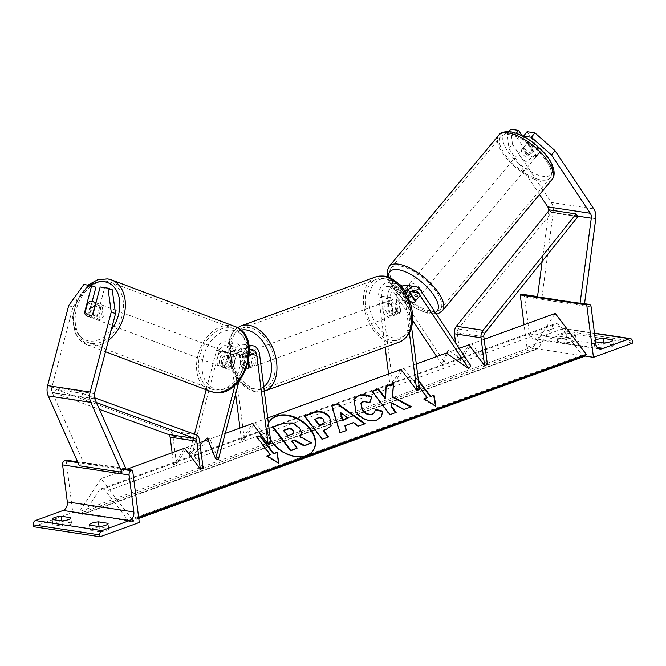 <?xml version="1.0" encoding="UTF-8"?>
<svg xmlns="http://www.w3.org/2000/svg" width="666" height="666" viewBox="0 0 666 666"><rect width="100%" height="100%" fill="white"/><g stroke="black" fill="none" stroke-linecap="round" stroke-linejoin="round"><path stroke-width="0.5" stroke-dasharray="3.33 2.5" d="M248.634 361.18L247.702 353.937A7.792 5.628 98.6 0 0 243.265 348.276A7.792 5.628 98.6 0 0 236.763 354.004L233.35 366.949A7.792 5.32 110.3 0 1 228.305 369.297A7.792 5.32 110.3 0 1 227.581 369.114A7.792 5.32 110.3 0 1 224.842 365.659L228.255 352.722A7.792 5.628 -81.4 0 1 234.748 346.986A7.792 5.628 -81.4 0 1 239.194 352.647L240.817 365.351A7.792 5.003 -110 0 0 246.229 369.022A7.792 5.003 -110 0 1 241.458 366.292L244.822 365.068A7.792 5.003 70 0 1 242.549 359.49A7.792 5.003 70 0 1 243.456 354.387L240.093 355.611L241.458 366.292M259.557 354.287L250.508 352.913L252.139 365.626A7.792 5.003 70 0 1 249.966 367.815A7.792 5.003 70 0 1 243.623 364.335L241.999 351.631A11.68 8.45 -81.4 0 0 235.331 343.14A11.68 8.45 -81.4 0 0 225.583 351.731L222.169 364.677A7.792 5.32 -69.7 0 0 224.917 368.132A7.792 5.32 -69.7 0 0 225.641 368.315A7.792 5.32 -69.7 0 0 230.686 365.959L234.099 353.022A11.68 8.45 98.6 0 1 243.848 344.422L248.959 345.196M233.35 366.949L230.686 365.959M249.55 350.15A7.792 5.628 98.6 0 0 245.812 355.369L239.036 381.077M218.306 459.748L209.94 439.011L191.7 455.727L219.206 351.348A7.792 5.628 98.6 0 1 225.707 345.621A7.792 5.628 98.6 0 1 230.145 351.282L235.622 394.022M194.447 434.19L189.036 454.745L191.7 455.727M270.945 443.223L255.253 422.527L244.347 439.202L232.95 350.266A11.68 8.45 98.6 0 0 226.29 341.766A11.68 8.45 98.6 0 0 216.542 350.366L206.16 389.752M249.159 346.353A11.68 8.45 98.6 0 0 243.14 354.387L235.023 385.206M203.738 441.267L189.036 454.745M250.508 352.913A11.68 8.45 98.6 0 0 243.848 344.422M255.253 422.527L252.447 423.543L241.542 440.218L239.985 428.08M244.347 439.202L241.542 440.218M207.268 438.02L209.94 439.011M240.817 365.351L243.623 364.335M224.842 365.659L222.169 364.677M249.334 366.641L252.139 365.626M70.837 518.023L71.462 522.927A7.792 1.973 172.7 0 1 71.512 523.085A7.792 1.973 172.7 0 1 69.106 524.883A7.792 1.973 172.7 0 1 62.487 526.19L52.914 524.741L52.248 519.513M139.294 522.502L72.785 512.445L66.084 460.131M33.541 526.723L72.785 512.445M71.462 522.927L61.888 521.478A7.792 1.973 -7.3 0 0 52.864 524.583A7.792 1.973 -7.3 0 0 52.914 524.741M99.126 527.106A7.792 1.973 -7.3 0 0 90.11 530.211A7.792 1.973 -7.3 0 0 90.16 530.369L99.734 531.818L99.067 526.59L99.126 527.106L108.708 528.554A7.792 1.973 172.7 0 1 108.749 528.712A7.792 1.973 172.7 0 1 106.352 530.511A7.792 1.973 172.7 0 1 99.734 531.818M108.708 528.554L108.075 523.651M125.399 469.097L77.606 461.871M90.16 530.369L89.485 525.141M62.487 526.19L61.821 520.962M61.888 521.478L61.821 520.954M255.428 360.281A7.792 5.003 -110 0 0 247.444 352.156A7.792 5.003 -110 0 0 244.788 358.674A7.792 5.003 -110 0 0 252.772 366.791A7.792 5.003 -110 0 0 255.428 360.281M248.301 362.637L247.544 356.743A7.792 5.003 -110 0 0 241.841 354.195A7.792 5.003 -110 0 0 240.093 355.611M247.544 356.743L250.907 355.519A7.792 5.003 70 0 1 253.188 361.097A7.792 5.003 70 0 1 252.272 366.192L248.909 367.416M387.204 306.868A7.792 5.003 70 0 1 388.111 301.773L391.483 300.549L392.848 311.222L389.485 312.446A7.792 5.003 70 0 1 387.204 306.868M395.604 309.29A7.792 5.003 -110 0 0 387.62 301.174A7.792 5.003 -110 0 0 384.956 307.684A7.792 5.003 -110 0 0 392.94 315.809A7.792 5.003 -110 0 0 395.604 309.29M395.562 302.897A7.792 5.003 70 0 1 397.843 308.475A7.792 5.003 70 0 1 396.928 313.578L400.299 312.354L398.926 301.673L395.562 302.897L396.928 313.578M398.926 301.673A7.792 5.003 -110 0 0 393.223 299.134A7.792 5.003 -110 0 0 391.483 300.549M392.848 311.222A7.792 5.003 -110 0 0 398.551 313.769A7.792 5.003 -110 0 0 400.299 312.354M250.907 355.519L252.272 366.192M244.822 365.068L243.456 354.387M389.485 312.446L388.111 301.773M392.798 310.314A7.792 5.003 -110 0 0 384.815 302.189A7.792 5.003 -110 0 0 382.159 308.708A7.792 5.003 -110 0 0 390.143 316.833A7.792 5.003 -110 0 0 392.798 310.314M258.233 359.257A7.792 5.003 -110 0 0 250.25 351.132A7.792 5.003 -110 0 0 247.594 357.65A7.792 5.003 -110 0 0 255.578 365.776A7.792 5.003 -110 0 0 258.233 359.257M230.935 355.136A32.168 20.679 -110 0 0 263.911 388.686A32.168 20.679 -110 0 0 274.883 361.78A32.168 20.679 -110 0 0 241.916 328.23A32.168 20.679 -110 0 0 230.935 355.136M365.501 306.185A32.168 20.679 -110 0 0 398.476 339.735A32.168 20.679 -110 0 0 409.448 312.829A32.168 20.679 -110 0 0 376.481 279.279A32.168 20.679 -110 0 0 365.501 306.185M92.191 301.382L88.803 314.244A7.792 5.32 -69.7 0 0 91.542 317.699A7.792 5.32 -69.7 0 0 92.266 317.882A7.792 5.32 -69.7 0 0 97.311 315.526L93.049 313.952M68.69 305.594L72.96 307.176L51.873 387.196A6.227 4.504 98.6 0 0 51.657 390.401A6.227 4.504 98.6 0 0 52.189 392.349L83.308 462.229L79.362 465.809M72.96 307.176L88.095 286.089L83.833 284.515M95.904 287.271L88.095 286.089M97.311 315.526L104.42 288.561L100.15 286.979M112.229 289.735L104.42 288.561M125.874 468.664L83.308 462.229M124.717 469.713L121.92 472.244M84.815 313.536A7.792 5.32 -69.7 0 0 85.656 314.96A7.792 5.528 110.7 0 0 87.313 316.134L93.989 318.656A7.792 5.528 110.7 0 1 91.392 309.956A7.792 5.528 110.7 0 1 98.718 303.879A7.792 5.528 110.7 0 1 99.492 304.087A7.792 5.528 110.7 0 1 102.098 312.787A7.792 5.528 110.7 0 1 94.772 318.864A7.792 5.528 110.7 0 1 93.989 318.656M88.803 314.244L84.998 312.837M97.136 316.558L99.958 305.861A7.792 5.528 110.7 0 1 97.136 316.558L92.516 314.81A7.792 5.528 110.7 0 1 88.095 316.342A7.792 5.528 110.7 0 1 87.313 316.134M99.958 305.861L95.613 304.212M89.419 315.334A7.792 5.528 110.7 0 1 92.241 304.628L89.419 315.334L84.798 313.586M87.621 302.888L92.241 304.628M223.168 367.357A7.792 5.528 110.7 0 1 222.394 367.157A7.792 5.528 110.7 0 1 219.788 358.45A7.792 5.528 110.7 0 1 227.123 352.381A7.792 5.528 110.7 0 1 227.897 352.58A7.792 5.528 110.7 0 1 230.503 361.288A7.792 5.528 110.7 0 1 223.168 367.357M229.645 366.608L232.467 355.91A7.792 5.528 110.7 0 1 229.645 366.608L232.734 367.774A7.792 5.528 110.7 0 1 228.305 369.297A7.792 5.528 110.7 0 1 227.531 369.097A7.792 5.528 110.7 0 1 225.016 366.55L221.928 365.384A7.792 5.528 110.7 0 1 224.75 354.678L221.928 365.384M232.467 355.91L235.548 357.068A7.792 5.528 110.7 0 0 233.033 354.52A7.792 5.528 110.7 0 0 232.259 354.32A7.792 5.528 110.7 0 0 227.83 355.844L224.75 354.678M232.734 367.774L235.548 357.068M227.83 355.844L225.016 366.55M224.55 351.407A7.792 5.528 110.7 0 1 225.333 351.615A7.792 5.528 110.7 0 1 227.93 360.314A7.792 5.528 110.7 0 1 220.604 366.392A7.792 5.528 110.7 0 1 219.822 366.183A7.792 5.528 110.7 0 1 217.224 357.484A7.792 5.528 110.7 0 1 224.55 351.407M97.336 319.83A7.792 5.528 -69.3 0 0 104.662 313.761A7.792 5.528 -69.3 0 0 102.064 305.053A7.792 5.528 -69.3 0 0 101.282 304.845A7.792 5.528 -69.3 0 0 93.956 310.922A7.792 5.528 -69.3 0 0 96.562 319.63A7.792 5.528 -69.3 0 0 97.336 319.83M107.467 281.402A32.168 22.819 -69.3 0 0 77.198 306.485A32.168 22.819 -69.3 0 0 87.945 342.432A32.168 22.819 -69.3 0 0 91.159 343.281A32.168 22.819 -69.3 0 0 121.428 318.198A32.168 22.819 -69.3 0 0 110.681 282.251A32.168 22.819 -69.3 0 0 107.467 281.402M214.427 389.843A32.168 22.819 110.7 0 1 211.214 388.994A32.168 22.819 110.7 0 1 200.466 353.047A32.168 22.819 110.7 0 1 230.727 327.955A32.168 22.819 110.7 0 1 233.941 328.804A32.168 22.819 110.7 0 1 244.688 364.752A32.168 22.819 110.7 0 1 214.427 389.843M510.764 129.229L512.445 144.189L508.941 148.593L507.259 133.625L515.068 134.807L528.146 154.437A7.792 3.347 -141.5 0 0 533.857 157.259A7.792 3.347 -141.5 0 0 536.321 156.66A7.792 3.347 -141.5 0 0 536.663 155.727L523.959 136.663M528.146 154.437L531.651 150.033A7.792 3.347 -141.5 0 0 537.362 152.864A7.792 3.347 -141.5 0 0 539.826 152.256A7.792 3.347 -141.5 0 0 540.159 151.324L527.089 131.693M508.941 148.593L539.535 194.514M512.445 144.189L551.24 202.431A12.463 9.008 -81.4 0 1 553.213 207.967A12.463 9.008 -81.4 0 1 553.196 212.254L541.949 297.552L537.47 297.044M548.792 210.797A6.227 4.504 -81.4 0 1 548.717 211.746L542.182 261.33M584.548 303.696L541.949 297.552M580.036 303.48L584.515 303.987M515.068 134.807L516.325 133.233M507.259 133.625L508.874 131.602M522.086 135.681L531.651 150.033M536.663 155.727L540.159 151.324M531.335 160.073A7.792 3.139 39.9 0 1 523.934 155.361A7.792 3.139 39.9 0 1 521.728 149.625A7.792 3.139 39.9 0 1 524.067 149.167A7.792 3.139 39.9 0 1 531.476 153.879A7.792 3.139 39.9 0 1 533.682 159.615A7.792 3.139 39.9 0 1 531.335 160.073M523.326 147.835L527.439 142.907A7.792 3.139 39.9 0 1 527.663 142.516A7.792 3.139 39.9 0 1 530.011 142.058A7.792 3.139 39.9 0 1 534.656 144.314L539.851 152.106A7.792 3.139 39.9 0 1 539.618 152.497A7.792 3.139 39.9 0 1 537.279 152.964A7.792 3.139 39.9 0 1 532.625 150.699L528.513 155.619A7.792 3.139 39.9 0 1 523.326 147.835L528.513 155.619M527.439 142.907L532.625 150.699M539.851 152.106L535.739 157.026L530.544 149.242A7.792 3.139 39.9 0 1 535.739 157.026M530.544 149.242L534.656 144.314M417.116 296.82A7.792 3.139 39.9 0 1 409.715 292.108A7.792 3.139 39.9 0 1 407.509 286.372A7.792 3.139 39.9 0 1 409.848 285.914A7.792 3.139 39.9 0 1 417.257 290.626A7.792 3.139 39.9 0 1 419.463 296.362A7.792 3.139 39.9 0 1 417.116 296.82M409.615 301.132A7.792 3.139 39.9 0 1 407.9 300.025L410.639 296.745A7.792 3.139 39.9 0 1 405.452 288.952L410.639 296.745M407.509 286.372L402.938 291.841A7.792 3.139 39.9 0 0 402.714 292.241L405.452 288.952M402.938 291.841A7.792 3.139 39.9 0 1 405.278 291.383A7.792 3.139 39.9 0 1 409.623 293.431M412.67 290.359A7.792 3.139 39.9 0 1 417.857 298.152L412.67 290.359L410.314 293.19M402.714 292.241L407.9 300.025M419.397 294.081A7.792 3.139 39.9 0 1 411.996 289.369A7.792 3.139 39.9 0 1 409.79 283.641A7.792 3.139 39.9 0 1 412.137 283.175A7.792 3.139 39.9 0 1 419.538 287.887A7.792 3.139 39.9 0 1 421.745 293.623A7.792 3.139 39.9 0 1 419.397 294.081M521.786 151.898A7.792 3.139 -140.1 0 0 519.438 152.364A7.792 3.139 -140.1 0 0 521.644 158.092A7.792 3.139 -140.1 0 0 529.054 162.804A7.792 3.139 -140.1 0 0 531.393 162.346A7.792 3.139 -140.1 0 0 529.195 156.618A7.792 3.139 -140.1 0 0 521.786 151.898M510.414 134.832A32.168 12.97 -140.1 0 0 500.732 136.73A32.168 12.97 -140.1 0 0 509.84 160.406A32.168 12.97 -140.1 0 0 540.426 179.87A32.168 12.97 -140.1 0 0 550.108 177.972A32.168 12.97 -140.1 0 0 541 154.296A32.168 12.97 -140.1 0 0 510.414 134.832M400.765 266.109A32.168 12.97 39.9 0 1 431.343 285.572A32.168 12.97 39.9 0 1 440.459 309.249A32.168 12.97 39.9 0 1 430.769 311.147A32.168 12.97 39.9 0 1 400.191 291.683A32.168 12.97 39.9 0 1 391.084 268.007A32.168 12.97 39.9 0 1 400.765 266.109M576.082 339.385L566.508 337.937A7.792 1.973 172.7 0 0 557.484 341.042A7.792 1.973 172.7 0 0 557.534 341.2L567.107 342.649A7.792 1.973 -7.3 0 0 573.726 341.333A7.792 1.973 -7.3 0 0 576.132 339.543A7.792 1.973 -7.3 0 0 576.082 339.385L575.407 334.149A7.792 1.973 172.7 0 1 575.457 334.307A7.792 1.973 172.7 0 1 573.051 336.105A7.792 1.973 172.7 0 1 566.441 337.412L556.859 335.964A7.792 1.973 -7.3 0 1 556.818 335.806A7.792 1.973 -7.3 0 1 565.834 332.7L575.407 334.149M585.081 356.044L526.948 347.252L524.059 324.75M632.7 343.032L566.192 332.983L526.948 347.252M613.328 345.013L603.746 343.564A7.792 1.973 172.7 0 0 594.73 346.67A7.792 1.973 172.7 0 0 594.78 346.828L604.353 348.276A7.792 1.973 -7.3 0 0 610.972 346.969A7.792 1.973 -7.3 0 0 613.369 345.171A7.792 1.973 -7.3 0 0 613.328 345.013L612.695 340.11M522.602 294.33A3.505 2.531 -81.4 0 1 524.6 296.878L529.337 333.866A7.01 5.07 98.6 0 0 533.333 338.969A7.01 5.07 98.6 0 0 535.248 338.761L563.003 328.663A3.505 2.531 -81.4 0 1 563.952 328.563A3.505 2.531 -81.4 0 1 565.95 331.11L566.192 332.983M595.354 340.11A7.792 1.973 -7.3 0 0 594.055 341.433A7.792 1.973 -7.3 0 0 594.105 341.6L595.579 341.816M603.746 343.564L604.353 348.276M594.78 346.828L594.105 341.6M566.508 337.937L565.834 332.7M557.534 341.2L556.859 335.964M567.107 342.649L566.441 337.412M409.682 301.298A7.792 3.347 38.5 0 1 406.834 299.467L409.024 296.711A7.792 3.347 -141.5 0 0 414.735 299.534A7.792 3.347 -141.5 0 0 417.199 298.934A7.792 3.347 -141.5 0 0 417.54 298.002L411.263 288.578A11.68 8.45 -81.4 0 0 406.443 285.281M406.834 299.467L400.566 290.043A7.792 5.628 98.6 0 0 397.352 287.845A7.792 5.628 98.6 0 0 390.576 297.585L392.207 310.289A7.792 5.003 -110 0 0 398.551 313.769A7.792 5.003 -110 0 0 400.716 311.58L399.092 298.876A7.792 5.628 -81.4 0 1 405.86 289.136A7.792 5.628 -81.4 0 1 409.074 291.333L410.065 292.807M419.53 389.177L403.837 368.481L392.923 385.156L381.535 296.22A7.792 5.628 -81.4 0 1 388.303 286.48A7.792 5.628 -81.4 0 1 391.516 288.678L412.645 320.396M436.713 356.526L442.124 364.643L446.345 353.022L448.534 350.266L444.314 361.888L442.124 364.643M415.234 301.298A7.792 3.347 38.5 0 1 415.01 301.681A7.792 3.347 38.5 0 1 412.545 302.289M385.139 347.244L378.729 297.236A11.68 8.45 -81.4 0 1 388.886 282.625A11.68 8.45 -81.4 0 1 393.706 285.922L444.314 361.888M401.948 286.255A11.68 8.45 98.6 0 1 402.747 287.296L409.024 296.711M470.912 365.909L448.534 350.266M409.382 332.867L405.336 301.257A11.68 8.45 -81.4 0 1 406.21 293.773M405.336 301.257L396.287 299.891A11.68 8.45 -81.4 0 1 401.29 286.688M411.58 327.139L408.133 300.241A7.792 5.628 -81.4 0 1 408.141 297.577M396.287 299.891L397.918 312.595A7.792 5.003 70 0 1 395.746 314.793A7.792 5.003 70 0 1 389.402 311.313L387.779 298.609L378.729 297.236M416.3 363.952L401.032 369.505L390.126 386.172L388.569 374.034M399.076 284.282A11.68 8.45 98.6 0 0 397.935 283.999A11.68 8.45 98.6 0 0 387.779 298.609M390.126 386.172L392.923 385.156M401.032 369.505L403.837 368.481M392.207 310.289L389.402 311.313M415.351 300.749L417.54 298.002M400.716 311.58L397.918 312.595M199.858 442.674L184.59 448.226L173.684 464.901L172.128 452.763M96.437 402.572L81.627 397.177L82.609 393.431L56.002 389.41L169.281 430.694A7.792 5.628 -81.4 0 1 172.935 436.155L176.49 463.877L173.684 464.901M203.088 467.907L187.396 447.211L176.49 463.877M82.609 393.431L94.389 397.719M81.627 397.177L55.028 393.156L56.002 389.41M55.028 393.156L99.459 409.349M184.59 448.226L187.396 447.211M577.913 216.666L551.315 212.645L458.225 328.987A3.896 2.814 98.6 0 0 457.234 332.742L460.78 360.473L471.695 343.798L468.889 344.822L457.983 361.496L460.78 360.473M487.387 364.493L471.695 343.798M455.602 342.923L457.983 361.496M551.315 212.645L549.5 209.907M269.339 421.603A26.265 18.132 33.2 0 0 269.181 421.836A26.265 18.132 33.2 0 0 276.323 447.56A26.265 18.132 33.2 0 0 306.135 455.96A26.265 18.132 33.2 0 0 313.145 450.599A26.265 18.132 33.2 0 0 313.295 450.358M268.406 423.401A26.265 18.132 33.2 0 0 270.463 439.477M484.157 339.269L468.889 344.822M459.207 348.343L446.345 353.022M267.715 417.99L252.447 423.543M225.233 433.441L207.959 439.727M126.682 469.289L101.066 478.613L132.134 519.58L131.369 520.762A3.505 2.256 70 0 1 130.569 521.42A3.505 2.256 70 0 1 127.98 520.246L106.002 491.275A7.01 4.504 -110 0 0 100.832 488.936A7.01 4.504 -110 0 0 99.234 490.251L83.958 513.594A3.505 2.256 70 0 1 83.158 514.252A3.505 2.256 70 0 1 80.578 513.086L79.462 511.621L101.066 478.613M138.62 517.224L132.134 519.58M418.365 380.095L417.349 378.754L413.986 379.978L419.239 386.904M584.723 356.235A3.505 2.256 70 0 1 582.134 355.061L560.164 326.082A7.01 4.504 -110 0 0 554.986 323.743A7.01 4.504 -110 0 0 553.388 325.058L538.12 348.41A3.505 2.256 70 0 1 537.32 349.067A3.505 2.256 70 0 1 534.731 347.893L533.624 346.428L79.462 511.621M533.624 346.428L555.219 313.42M272.869 427.381L283.5 423.509L292.749 423.401L298.934 428.205L300.333 436.305M300.116 436.638L299.775 437.096L311.338 443.323M292.024 441.283L291.5 441.475L296.894 448.576M292.749 423.401L293.057 422.927M291.5 441.475L291.808 441M299.775 437.096L300.083 436.621M346.095 430.569L346.511 430.419M346.203 430.894L340.101 432.75M339.793 433.225L331.51 406.335L331.818 405.869M364.394 423.917L365.035 423.684M364.718 424.159L358.408 426.09M358.1 426.565L353.321 423.002L353.629 422.527M353.321 423.002L344.638 426.165M347.735 418.631L340.234 412.92M330.994 426.098L326.207 429.628L323.127 430.752M327.988 437.154L328.513 436.971M328.205 437.437L322.294 439.227M321.986 439.702L304.229 416.283L304.537 415.817M304.229 416.283L304.753 416.1M324.076 423.135L323.418 420.188C321.803 418.19 319.83 417.599 317.499 418.415L314.577 419.48M381.31 416.858L376.448 420.487C368.981 422.51 362.063 419.88 355.702 412.587L353.804 399.267M369.821 402.414L369.647 402.947L369.955 402.472M369.647 402.947L362.662 401.989L360.922 403.196M374.459 412.67L375.366 409.34M391.541 403.305L403.771 409.956L411.546 406.768M403.771 409.956L404.079 409.482M372.411 391.491L371.886 391.675L389.643 415.093L396.17 412.362M389.643 415.093L389.951 414.618M371.886 391.675L372.194 391.208M385.822 386.613L385.306 398.917M426.998 398.01L413.678 380.452L413.986 379.978M413.678 380.452L417.349 378.754M418.498 381.152L417.041 379.229M435.472 405.785L435.597 406.526L435.905 406.052M435.597 406.526L423.626 399.234L423.942 398.767M423.626 399.234L424.309 398.992M267.316 456.093L266.633 456.335L278.604 463.628L278.912 463.153M278.604 463.628L278.48 462.895M266.633 456.335L266.949 455.869M270.005 455.111L256.685 437.554L256.993 437.079M257.209 437.362L256.685 437.554M283.891 430.552L283.366 430.744L287.637 436.372L291.75 434.881L293.556 433.466M287.637 436.372L287.945 435.905M283.366 430.744L283.674 430.269M245.812 355.369L236.763 354.004M228.255 352.722L219.206 351.348M239.194 352.647L230.145 351.282M243.14 354.387L234.099 353.022M225.583 351.731L216.542 350.366M249.55 354.212L247.702 353.937M241.999 351.631L232.95 350.266M120.513 469.08L77.947 462.645M237.471 327.705L233.758 331.019L230.494 336.139L228.063 344.497L228.03 355.769C230.561 376.598 247.977 396.853 264.76 391.025A34.657 22.278 70 0 1 229.237 354.878A34.657 22.278 70 0 1 241.067 325.882M240.917 330.161A30.761 19.772 -110 0 0 229.096 356.302A30.761 19.772 -110 0 0 263.711 386.755M375.632 276.939A34.657 22.278 -110 0 0 363.803 305.927A34.657 22.278 -110 0 0 399.325 342.083M369.264 305.311A30.761 19.772 70 0 1 386.496 278.971A30.761 19.772 70 0 1 411.297 311.663A30.761 19.772 70 0 1 394.064 338.012A30.761 19.772 70 0 1 369.264 305.311M94.439 393.631L51.873 387.196M94.747 398.784L52.189 392.349M90.143 285.464A30.761 21.82 -69.3 0 0 73.626 317.299A30.761 21.82 -69.3 0 0 88.944 340.967A30.761 21.82 -69.3 0 0 111.272 329.728M108.491 340.276A34.657 24.584 110.7 0 1 90.526 345.679A34.657 24.584 110.7 0 1 87.063 344.763A34.657 24.584 110.7 0 1 75.483 306.035A34.657 24.584 110.7 0 1 108.1 279.004M234.823 326.473A34.657 24.584 -69.3 0 0 231.36 325.557A34.657 24.584 -69.3 0 0 198.751 352.589A34.657 24.584 -69.3 0 0 210.331 391.325M232.942 330.278A30.761 21.82 110.7 0 1 246.92 363.328A30.761 21.82 110.7 0 1 217.349 389.46A30.761 21.82 110.7 0 1 203.371 356.41A30.761 21.82 110.7 0 1 232.942 330.278M593.806 208.866L551.24 202.431M577.539 216.1L548.717 211.746M595.762 218.689L553.196 212.254M513.353 133.083A30.761 12.413 -140.1 0 0 507.334 150.649A30.761 12.413 -140.1 0 0 542.049 176.157A30.761 12.413 -140.1 0 0 548.076 158.591A30.761 12.413 -140.1 0 0 513.353 133.083M552.022 179.57A34.657 13.978 39.9 0 1 541.583 181.618A34.657 13.978 39.9 0 1 508.633 160.648A34.657 13.978 39.9 0 1 498.817 135.131M389.169 266.408A34.657 13.978 -140.1 0 0 398.984 291.924A34.657 13.978 -140.1 0 0 431.934 312.895A34.657 13.978 -140.1 0 0 442.366 310.847M435.306 312.462A30.761 12.413 39.9 0 1 427.83 312.903A30.761 12.413 39.9 0 1 388.694 277.314M594.497 333.425L563.003 328.663M598.076 348.26L535.248 338.761M632.459 341.167L565.95 331.11M580.061 303.263L537.495 296.828M591.108 306.926L524.6 296.878M595.845 343.922L529.337 333.866M400.566 290.043L391.516 288.678M411.188 291.65L409.074 291.333M390.576 297.585L381.535 296.22M402.747 287.296L393.706 285.922M420.304 289.943L411.263 288.578M408.133 300.241L399.092 298.876M199.534 440.176L172.935 436.155M195.887 434.715L169.281 430.694M483.832 336.763L457.234 332.742M484.831 333.008L458.225 328.987M534.731 347.893L80.578 513.086M138.728 518.081L131.369 520.762M582.134 355.061L127.98 520.246M560.164 326.082L106.002 491.275M553.388 325.058L99.234 490.251M538.12 348.41L83.958 513.594M298.884 428.138L299.192 427.664M298.934 428.205L299.242 427.73M283.5 423.509L283.808 423.043M326.207 429.628L326.515 429.162M323.418 420.188L323.726 419.722M317.499 418.415L317.807 417.948M323.468 420.254L323.776 419.788M376.448 420.487L376.756 420.013M355.702 412.587L356.01 412.112M355.652 412.52L355.96 412.046M362.662 401.989L362.978 401.515M291.75 434.881L292.058 434.407M234.748 346.986L225.707 345.621M243.265 348.276L252.306 349.642M235.331 343.14L226.29 341.766M227.581 369.114L224.917 368.132M252.772 366.791L249.966 367.815M71.512 523.085L70.837 517.857M108.749 528.712L108.083 523.484M89.444 524.983L90.11 530.211M52.198 519.355L52.864 524.583M247.444 352.156L241.841 354.195M387.62 301.174L393.223 299.134M395.746 314.793L392.94 315.809M384.815 302.189L250.25 351.132M390.143 316.833L255.578 365.776M398.476 339.735L263.911 388.686M376.481 279.279L241.916 328.23M91.542 317.699L87.271 316.117M99.492 304.087L95.996 302.764M87.929 285.131L76.781 299.667L72.303 317.932L75.916 334.64L87.063 344.763L105.478 351.723M227.897 352.58L233.033 354.52M222.394 367.157L227.531 369.097M225.333 351.615L102.064 305.053M211.214 388.994L87.945 342.432M233.941 328.804L110.681 282.251M219.822 366.183L96.562 319.63M536.321 156.66L539.826 152.256M387.47 276.889L391.616 285.989L399.234 295.496L405.128 300.982L414.269 307.609L429.37 313.994L436.446 314.169M521.728 149.625L527.663 142.516M539.618 152.497L533.682 159.615M419.463 296.362L414.893 301.831M409.79 283.641L519.438 152.364M440.459 309.249L550.108 177.972M391.084 268.007L500.732 136.73M421.745 293.623L531.393 162.346M576.132 339.543L575.457 334.307M613.369 345.171L612.703 339.943M537.529 296.586L580.094 303.022M533.333 338.969L599.841 349.017M563.952 328.563L594.472 333.175M594.73 346.67L594.055 341.433M557.484 341.042L556.818 335.806M397.352 287.845L388.303 286.48M405.86 289.136L414.91 290.501M397.935 283.999L388.886 282.625M415.01 301.681L417.199 298.934M269.181 421.836L269.489 421.362M130.569 521.42L138.778 518.439M100.832 488.936L554.986 323.743M83.158 514.252L537.32 349.067M313.145 450.599L313.453 450.124M331.152 425.865L330.844 426.332M353.954 399.026L353.646 399.5M381.468 416.625L381.16 417.099M293.423 433.716L293.731 433.241"/><path stroke-width="1" d="M239.036 381.077L218.306 459.748L215.634 458.766L207.268 438.02L203.738 441.267M206.16 389.752L194.447 434.19M235.023 385.206L215.634 458.766M225.233 433.441L252.447 423.543L268.14 444.239L270.945 443.223L259.557 354.287A11.68 8.45 98.6 0 0 252.889 345.796A11.68 8.45 98.6 0 0 249.159 346.353M248.301 362.637L248.909 367.416A7.792 5.003 -110 0 1 247.161 368.831A7.792 5.003 -110 0 1 246.229 369.022A7.792 5.003 -110 0 0 247.161 368.831A7.792 5.003 -110 0 0 249.334 366.641L248.634 361.18M239.985 428.08L235.622 394.022M268.14 444.239L256.751 355.303A7.792 5.628 98.6 0 0 252.306 349.642A7.792 5.628 98.6 0 0 249.55 350.15M61.821 520.954L61.214 516.25A7.792 1.973 172.7 0 0 52.198 519.355A7.792 1.973 172.7 0 0 52.248 519.513L61.821 520.962A7.792 1.973 -7.3 0 0 68.431 519.647A7.792 1.973 -7.3 0 0 70.837 517.857A7.792 1.973 -7.3 0 0 70.796 517.698L70.837 518.023M100.05 536.771L139.294 522.502L132.592 470.179L131.194 470.695A3.505 2.531 98.6 0 0 129.096 474.975L133.841 511.971A7.01 5.07 -81.4 0 1 129.654 520.529L101.898 530.627A3.505 2.531 98.6 0 0 99.808 534.906L100.05 536.771L33.541 526.723L33.3 524.85A3.505 2.531 98.6 0 1 35.39 520.571L63.145 510.481A7.01 5.07 -81.4 0 0 67.333 501.914L62.596 464.918A3.505 2.531 98.6 0 1 64.685 460.639L66.084 460.131L77.606 461.871M105.678 525.274A7.792 1.973 -7.3 0 0 108.083 523.484A7.792 1.973 -7.3 0 0 108.034 523.326L98.46 521.878A7.792 1.973 172.7 0 0 89.444 524.983A7.792 1.973 172.7 0 0 89.485 525.141L99.067 526.59A7.792 1.973 -7.3 0 0 105.678 525.274M61.214 516.25L70.796 517.698M132.592 470.179L125.399 469.097M99.059 526.59L98.46 521.878M95.996 302.764L92.815 301.565A7.792 5.528 110.7 0 0 92.041 301.357A7.792 5.528 110.7 0 0 87.621 302.888L84.798 313.586A7.792 5.528 110.7 0 0 85.656 314.96A7.792 5.32 -69.7 0 0 87.271 316.117A7.792 5.32 -69.7 0 0 87.995 316.308A7.792 5.32 -69.7 0 0 93.049 313.952L100.15 286.979L107.959 288.162L112.229 289.735L115.526 313.611L94.439 393.631A6.227 4.504 98.6 0 0 94.214 396.836A6.227 4.504 98.6 0 0 94.747 398.784L125.874 468.664L124.717 469.713M115.526 313.611L111.255 312.029L90.168 392.049L47.602 385.614L68.69 305.594L83.833 284.515L91.642 285.697L95.904 287.271L92.191 301.382M90.168 392.049A12.463 9.008 98.6 0 0 89.735 398.468A12.463 9.008 98.6 0 0 90.801 402.364L121.92 472.244L79.362 465.809L48.235 395.929A12.463 9.008 98.6 0 1 47.169 392.033A12.463 9.008 98.6 0 1 47.602 385.614M91.642 285.697L84.532 312.662A7.792 5.32 -69.7 0 0 84.815 313.536M111.255 312.029L107.959 288.162M84.998 312.837L84.532 312.662M92.815 301.565A7.792 5.528 110.7 0 1 95.338 304.112L95.613 304.212M92.624 314.41L95.338 304.112M539.535 194.514L547.743 206.835A6.227 4.504 -81.4 0 1 548.726 209.599A6.227 4.504 -81.4 0 1 548.792 210.797M551.506 155.028L555.011 150.624L534.898 132.875L531.393 137.279L551.506 155.028L590.309 213.262A6.227 4.504 -81.4 0 1 591.291 216.034A6.227 4.504 -81.4 0 1 591.283 218.182L580.036 303.48L537.47 297.044L542.182 261.33M531.393 137.279L523.584 136.097L527.089 131.693L534.898 132.875M523.959 136.663L523.584 136.097M555.011 150.624L593.806 208.866A12.463 9.008 -81.4 0 1 595.779 214.402A12.463 9.008 -81.4 0 1 595.762 218.689L584.548 303.696M516.325 133.233L518.573 130.403L510.764 129.229L508.874 131.602M518.573 130.403L522.086 135.681M417.857 298.152L415.118 301.432A7.792 3.139 39.9 0 1 414.893 301.831A7.792 3.139 39.9 0 1 412.545 302.289A7.792 3.139 39.9 0 1 409.615 301.132M409.623 293.431A7.792 3.139 39.9 0 1 409.931 293.648L410.314 293.19M415.118 301.432L409.931 293.648M593.456 357.309L586.746 304.995L588.153 304.487A3.505 2.531 -81.4 0 1 589.11 304.379A3.505 2.531 -81.4 0 1 591.108 306.926L595.845 343.922A7.01 5.07 98.6 0 0 599.841 349.017A7.01 5.07 98.6 0 0 601.756 348.817L629.503 338.719A3.505 2.531 -81.4 0 1 630.461 338.619A3.505 2.531 -81.4 0 1 632.459 341.167L632.7 343.032L593.456 357.309L585.081 356.044M612.695 340.11L612.653 339.785A7.792 1.973 172.7 0 1 612.703 339.943A7.792 1.973 172.7 0 1 610.297 341.733A7.792 1.973 172.7 0 1 603.687 343.04L595.579 341.816M612.653 339.785L603.08 338.336A7.792 1.973 -7.3 0 0 595.354 340.11M586.746 304.995L520.246 294.938L521.644 294.43A3.505 2.531 -81.4 0 1 522.602 294.33L537.529 296.586M524.059 324.75L520.246 294.938M603.679 343.04L603.08 338.336M412.545 302.289A7.792 3.347 38.5 0 1 409.682 301.298M412.645 320.396L436.713 356.526M408.141 297.577A7.792 5.628 -81.4 0 1 414.91 290.501A7.792 5.628 -81.4 0 1 418.123 292.699L468.731 368.664L446.345 353.022L416.3 363.952M410.065 292.807L415.351 300.749A7.792 3.347 38.5 0 1 415.234 301.298M406.21 293.773A11.68 8.45 -81.4 0 1 415.492 286.646A11.68 8.45 -81.4 0 1 420.304 289.943L470.912 365.909L468.731 368.664M401.29 286.688A11.68 8.45 -81.4 0 1 406.443 285.281L415.492 286.646M409.382 332.867L416.725 390.201L419.53 389.177L411.58 327.139M416.725 390.201L401.032 369.505L267.715 417.99M388.569 374.034L385.139 347.244M401.948 286.255A11.68 8.45 98.6 0 0 399.076 284.282M99.459 409.349L168.307 434.44A3.896 2.814 -81.4 0 1 170.13 437.171L172.128 452.763M96.437 402.572L194.905 438.461A3.896 2.814 -81.4 0 1 196.736 441.192L200.283 468.922L184.59 448.226L126.682 469.289M94.389 397.719L195.887 434.715A7.792 5.628 -81.4 0 1 199.534 440.176L203.088 467.907L200.283 468.922M484.582 365.517L481.027 337.787A7.792 5.628 98.6 0 1 483.017 330.278L576.107 213.928L577.913 216.666L484.831 333.008A3.896 2.814 98.6 0 0 483.832 336.763L487.387 364.493L484.582 365.517L468.889 344.822L459.207 348.343M576.107 213.928L549.5 209.907L456.418 326.257A7.792 5.628 98.6 0 0 454.428 333.766L455.602 342.923M313.295 450.358A26.265 18.132 33.2 0 0 305.852 424.733A26.265 18.132 33.2 0 0 276.19 416.475A26.265 18.132 33.2 0 0 269.339 421.603M270.463 439.477A26.265 18.132 33.2 0 0 306.443 455.486A26.265 18.132 33.2 0 0 313.453 450.124A26.265 18.132 33.2 0 0 306.31 424.4A26.265 18.132 33.2 0 0 276.498 416A26.265 18.132 33.2 0 0 269.489 421.362A26.265 18.132 33.2 0 0 268.406 423.401M138.62 517.224L586.296 354.395L555.219 313.42L484.157 339.269M207.959 439.727L199.858 442.674M273.676 453.421L260.356 435.855L256.993 437.079L270.313 454.645L266.949 455.869L278.912 463.153L277.039 452.197L273.368 453.887L260.048 436.33L260.356 435.855M382.684 411.122L381.468 416.625L376.756 420.013C369.289 422.044 362.371 419.405 356.01 412.112L353.954 399.026L358.549 395.571C363.161 394.139 367.565 394.613 371.77 396.994L369.955 402.472L362.978 401.515L361.064 402.955L362.371 409.715C365.492 413.478 368.856 414.918 372.46 414.027L374.617 412.445L375.366 409.34L382.684 411.122L381.31 416.858M353.629 422.527L344.946 425.691L346.511 430.419L340.101 432.75L331.818 405.869L337.77 403.704L365.035 423.684L358.408 426.09L353.629 422.527M329.712 417.157L331.152 425.865L326.515 429.162L323.435 430.278L328.513 436.971L322.294 439.227L304.537 415.817L314.152 412.321C320.204 410.306 325.399 411.921 329.712 417.157L330.994 426.098M386.13 386.138L385.614 398.443L378.413 388.944L372.194 391.208L389.951 414.618L396.17 412.362L391.575 406.302L391.849 402.838L404.079 409.482L411.546 406.768L392.649 396.611L393.498 383.458L386.13 386.138M418.498 381.152L430.361 396.786L434.032 395.096L435.905 406.052L423.942 398.767L427.306 397.544L419.239 386.904M430.669 396.32L418.365 380.095M586.296 354.395L585.522 355.569A3.505 2.256 70 0 1 584.723 356.235L138.778 518.439M292.024 441.283L294.23 440.476L304.146 445.937L311.646 442.848L304.454 445.462L294.538 440.01L291.808 441L297.202 448.101L290.975 450.374L273.177 426.906L283.808 423.043L293.057 422.927L299.242 427.73C301.806 431.36 302.089 434.324 300.083 436.621L311.646 442.848M297.202 448.101L290.659 450.84L272.869 427.381L273.177 426.906M290.659 450.84L290.975 450.374M294.23 440.476L294.538 440.01M304.146 445.937L304.454 445.462M346.095 430.569L344.946 425.691M331.918 406.185L337.77 403.704M337.462 404.17L364.394 423.917M340.542 412.445L340.234 412.92L342.732 420.446L348.043 418.156L340.542 412.445L343.048 419.98L348.043 418.156M342.732 420.446L343.048 419.98M327.988 437.154L323.127 430.752L323.435 430.278M304.753 416.1L313.844 412.787C319.896 410.78 325.091 412.396 329.404 417.624M314.885 419.006L319.58 425.191L324.25 422.902L323.726 419.722C322.111 417.715 320.138 417.124 317.807 417.948L314.577 419.48L319.272 425.666L322.219 424.592L324.076 423.135M319.272 425.666L319.58 425.191M353.804 399.267L358.241 396.045C362.853 394.605 367.257 395.08 371.462 397.469L371.77 396.994M371.462 397.469L369.821 402.414M360.922 403.196L362.063 410.189C365.184 413.952 368.548 415.384 372.152 414.493L374.459 412.67M375.341 409.881L382.376 411.588M410.839 407.026L392.332 397.086L392.649 396.611M392.332 397.086L393.498 383.458M395.646 412.545L391.267 406.776L391.849 402.838M391.267 406.776L391.575 406.302M385.614 398.443L385.306 398.917L378.105 389.419L378.413 388.944M378.105 389.419L372.411 391.491M393.19 383.932L386.114 386.505M424.309 398.992L427.306 397.544M430.361 396.786L434.032 395.096M433.724 395.562L435.472 405.785M278.48 462.895L277.039 452.197M267.316 456.093L270.313 454.645M260.048 436.33L257.209 437.362M276.731 452.664L273.368 453.887M287.754 428.787L283.674 430.269L287.945 435.905L293.731 433.241L293.231 430.344C291.75 428.529 289.926 428.005 287.754 428.787L283.891 430.552M293.556 433.466L292.923 430.819C291.442 428.996 289.618 428.479 287.446 429.262M256.751 355.303L249.55 354.212M129.654 520.529L63.145 510.481M101.898 530.627L35.39 520.571M99.808 534.906L33.3 524.85M131.194 470.695L120.513 469.08M77.947 462.645L64.685 460.639M129.096 474.975L62.596 464.918M133.841 511.971L67.333 501.914M375.632 276.939L241.067 325.882A34.657 22.278 70 0 1 276.59 362.038A34.657 22.278 70 0 1 264.76 391.025L399.325 342.083A34.657 22.278 -110 0 0 411.155 313.087A34.657 22.278 -110 0 0 375.632 276.939C386.721 274.201 391.442 278.172 397.552 282.85C405.652 290.459 410.589 300.241 412.354 312.196C413.919 327.214 409.573 337.179 399.325 342.083M263.711 386.755A30.761 19.772 -110 0 0 271.129 362.654A30.761 19.772 -110 0 0 240.917 330.161M90.801 402.364L48.235 395.929M111.272 329.728A30.761 21.82 -69.3 0 0 119.547 299.9A30.761 21.82 -69.3 0 0 104.545 281.776A30.761 21.82 -69.3 0 0 90.143 285.464M108.1 279.004A34.657 24.584 110.7 0 1 111.555 279.92A34.657 24.584 110.7 0 1 125.316 306.893A34.657 24.584 110.7 0 1 108.491 340.276M213.794 392.241A34.657 24.584 -69.3 0 0 246.403 365.209A34.657 24.584 -69.3 0 0 234.823 326.473C264.46 336.197 244.414 398.718 214.169 392.341L210.331 391.325A34.657 24.584 -69.3 0 0 213.794 392.241M590.309 213.262L547.743 206.835M591.283 218.182L577.539 216.1M552.022 179.57C557.251 173.826 552.131 160.839 543.814 152.489C533.616 141.567 522.952 134.74 511.813 131.993C504.761 131.227 500.424 132.276 498.817 135.131A34.657 13.978 39.9 0 1 509.257 133.092A34.657 13.978 39.9 0 1 542.207 154.062A34.657 13.978 39.9 0 1 552.022 179.57L442.366 310.847A34.657 13.978 -140.1 0 0 432.55 285.339A34.657 13.978 -140.1 0 0 399.6 264.369A34.657 13.978 -140.1 0 0 389.169 266.408L387.121 270.962L387.47 276.889M388.694 277.314A30.761 12.413 39.9 0 1 399.134 269.83A30.761 12.413 39.9 0 1 430.103 290.393A30.761 12.413 39.9 0 1 435.306 312.462M629.503 338.719L594.497 333.425M601.756 348.817L598.076 348.26M588.153 304.487L580.061 303.263M537.495 296.828L521.644 294.43M418.123 292.699L411.188 291.65M196.736 441.192L170.13 437.171M194.905 438.461L168.307 434.44M481.027 337.787L454.428 333.766M483.017 330.278L456.418 326.257M585.522 355.569L138.728 518.081M329.454 417.69L329.762 417.224M313.844 412.787L314.152 412.321M322.219 424.592L322.527 424.125M358.241 396.045L358.549 395.571M362.004 410.123L362.321 409.648M362.063 410.189L362.371 409.715M372.152 414.493L372.46 414.027M292.982 430.885L293.29 430.411M292.923 430.819L293.231 430.344M248.959 345.196L252.889 345.796M241.067 325.882L237.471 327.705M264.285 391.192L264.76 391.025M234.823 326.473L111.555 279.92L107.717 278.904L97.586 279.77L87.929 285.131M105.478 351.723L210.331 391.325M498.817 135.131L389.169 266.408M436.446 314.169L438.236 313.678L442.366 310.847M580.094 303.022L589.11 304.379M594.472 333.175L630.461 338.619M324.25 422.902L323.942 423.376M361.064 402.955L360.756 403.43M374.617 412.445L374.309 412.912"/></g></svg>

